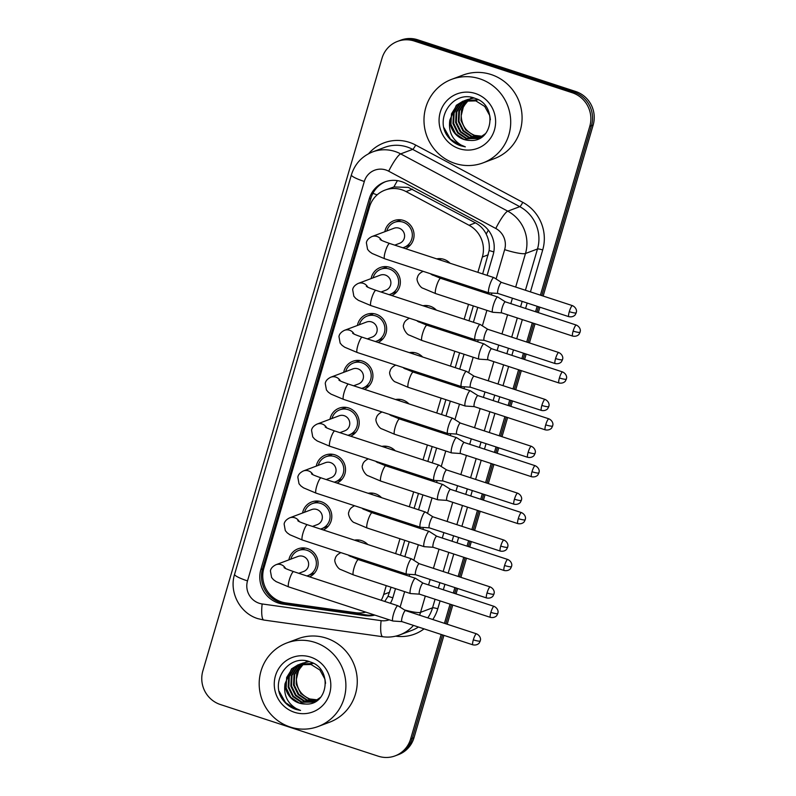 <?xml version="1.0" encoding="UTF-8"?>
<svg xmlns="http://www.w3.org/2000/svg" width="796" height="796" viewBox="0 0 796 796"><rect width="100%" height="100%" fill="white"/><g stroke="black" fill="none" stroke-linecap="round" stroke-linejoin="round"><path stroke-width="1.19" d="M354.439 540.156A15.174 14.676 69.4 0 1 361.633 540.633A15.174 14.676 69.4 0 1 367.822 544.534M370.488 562.304A15.174 14.676 69.4 0 1 369.881 563.369M368.15 493.271A15.174 14.676 69.4 0 1 375.334 493.749A15.174 14.676 69.4 0 1 381.523 497.649M384.189 515.43A15.174 14.676 69.4 0 1 383.582 516.495M381.851 446.387A15.174 14.676 69.4 0 1 389.045 446.864A15.174 14.676 69.4 0 1 395.234 450.775M397.9 468.545A15.174 14.676 69.4 0 1 397.294 469.61M395.562 399.512A15.174 14.676 69.4 0 1 402.756 399.98A15.174 14.676 69.4 0 1 408.945 403.89M411.612 421.661A15.174 14.676 69.4 0 1 411.005 422.726M409.273 352.628A15.174 14.676 69.4 0 1 416.467 353.106A15.174 14.676 69.4 0 1 422.656 357.006M425.323 374.777A15.174 14.676 69.4 0 1 424.716 375.841M422.984 305.744A15.174 14.676 69.4 0 1 430.178 306.221A15.174 14.676 69.4 0 1 436.367 310.122M439.034 327.902A15.174 14.676 69.4 0 1 438.427 328.967M436.696 258.869A15.174 14.676 69.4 0 1 443.879 259.337A15.174 14.676 69.4 0 1 450.068 263.247M452.735 281.018A15.174 14.676 69.4 0 1 452.138 282.082M288.878 559.867A15.174 14.676 69.4 0 1 298.022 548.802A15.174 14.676 69.4 0 1 307.564 548.623A15.174 14.676 69.4 0 1 318.062 562.235A15.174 14.676 69.4 0 1 309.574 576.841M302.579 512.992A15.174 14.676 69.4 0 1 311.733 501.928A15.174 14.676 69.4 0 1 321.276 501.739A15.174 14.676 69.4 0 1 331.773 515.35A15.174 14.676 69.4 0 1 323.285 529.957M316.291 466.108A15.174 14.676 69.4 0 1 325.445 455.043A15.174 14.676 69.4 0 1 334.987 454.854A15.174 14.676 69.4 0 1 345.484 468.466A15.174 14.676 69.4 0 1 336.997 483.082M330.002 419.223A15.174 14.676 69.4 0 1 339.146 408.159A15.174 14.676 69.4 0 1 348.688 407.98A15.174 14.676 69.4 0 1 359.185 421.582A15.174 14.676 69.4 0 1 350.708 436.198M343.713 372.339A15.174 14.676 69.4 0 1 352.857 361.275A15.174 14.676 69.4 0 1 362.399 361.095A15.174 14.676 69.4 0 1 372.896 374.707A15.174 14.676 69.4 0 1 364.419 389.314M357.424 325.465A15.174 14.676 69.4 0 1 366.568 314.4A15.174 14.676 69.4 0 1 376.11 314.211A15.174 14.676 69.4 0 1 386.607 327.823A15.174 14.676 69.4 0 1 378.12 342.429M371.125 278.58A15.174 14.676 69.4 0 1 380.279 267.516A15.174 14.676 69.4 0 1 389.821 267.327A15.174 14.676 69.4 0 1 400.318 280.938A15.174 14.676 69.4 0 1 391.831 295.555M384.836 231.696A15.174 14.676 69.4 0 1 393.99 220.631A15.174 14.676 69.4 0 1 403.532 220.452A15.174 14.676 69.4 0 1 414.029 234.054A15.174 14.676 69.4 0 1 405.542 248.67M482.675 273.914L489.142 250.501C489.759 244.73 488.774 239.258 486.187 234.074C483.789 229.218 480.227 225.477 475.481 222.86L408.229 187.378L393.911 186.96L385.005 190.105A26.775 25.91 -110.6 0 0 369.483 207L263.824 568.324A26.775 25.91 -110.6 0 0 285.784 602.9L355.762 612.721A26.775 25.91 -110.6 0 0 365.762 612.134M477.879 272.341L482.356 257.018A26.775 25.91 -110.6 0 0 469.063 225.278L406.06 191.577A26.775 25.91 -110.6 0 0 401.841 189.776A26.775 25.91 -110.6 0 0 385.005 190.105M384.757 601.448L388.02 596.323L391.065 587.209M395.572 571.777L395.91 570.633M400.418 555.2L404.776 540.325M409.283 524.902L409.622 523.748M414.129 508.326L418.477 493.44M422.994 478.018L423.333 476.864M427.84 461.441L432.188 446.566M436.705 431.134L437.034 429.979M441.551 414.557L445.899 399.682M450.407 384.259L450.745 383.105M455.262 367.672L459.61 352.797M464.118 337.375L464.456 336.22M468.963 320.798L473.322 305.913M477.829 290.49L478.167 289.336M381.194 600.284A26.775 25.91 -110.6 0 0 383.682 594.463L386.259 585.637M390.776 570.215L391.105 569.06M395.622 553.628L399.97 538.753M404.477 523.33L404.816 522.176M409.333 506.754L413.681 491.868M418.189 476.446L418.527 475.292M423.034 459.869L427.392 444.994M431.9 429.561L432.238 428.417M436.745 412.985L441.093 398.109M445.611 382.687L445.949 381.533M450.456 366.1L454.805 351.225M459.322 335.803L459.65 334.648M464.168 319.226L468.516 304.341M473.023 288.918L473.361 287.764M441.183 634.472L410.627 738.977L412.308 738.34A26.775 25.91 69.4 0 1 396.796 755.245A26.775 25.91 69.4 0 0 412.308 738.34L442.556 634.919L412.308 738.34L414 737.703A26.775 25.91 69.4 0 1 398.478 754.608L395.115 755.872A26.775 25.91 69.4 0 1 378.269 756.2L220.353 704.52A26.775 25.91 69.4 0 1 202.841 670.968L382 58.297A26.775 25.91 69.4 0 1 397.522 41.392A26.775 25.91 69.4 0 1 414.358 41.064L572.274 92.744A26.775 25.91 69.4 0 1 589.786 126.295L540.414 295.157M589.786 126.295L591.468 125.659L541.778 295.605L591.468 125.659A26.775 25.91 69.4 0 0 573.966 92.117A26.775 25.91 69.4 0 1 591.468 125.659L593.159 125.032L543.151 296.052M538.524 306.739L536.932 312.181L538.524 306.739M533.668 323.325L528.066 342.489L533.668 323.325M524.813 353.623L523.221 359.066L524.813 353.623M519.967 370.2L514.355 389.363L519.967 370.2M511.102 400.507L509.51 405.94L511.102 400.507M506.256 417.084L500.654 436.248L506.256 417.084M497.391 447.392L495.799 452.825L497.391 447.392M492.545 463.969L486.943 483.132L492.545 463.969M483.679 494.266L482.097 499.709L483.679 494.266M478.834 510.843L473.232 530.007L478.834 510.843M469.978 541.151L468.386 546.593L469.978 541.151M465.123 557.727L459.521 576.891L465.123 557.727M456.267 588.035L454.675 593.468L456.267 588.035M451.422 604.612L445.81 623.775L451.422 604.612M414.358 41.064L416.049 40.437L573.966 92.117L416.049 40.437A26.775 25.91 69.4 0 0 399.204 40.755A26.775 25.91 69.4 0 1 416.049 40.437L417.731 39.8L575.647 91.48A26.775 25.91 69.4 0 1 593.159 125.032M397.522 41.392L400.885 40.128A26.775 25.91 69.4 0 1 417.731 39.8M539.887 307.186L538.295 312.629M535.041 323.773L529.44 342.937M526.176 354.071L524.594 359.513M521.33 370.647L515.728 389.811M512.475 400.955L510.883 406.388M507.619 417.532L502.017 436.696M498.764 447.84L497.172 453.272M493.918 464.416L488.306 483.58M485.053 494.714L483.461 500.157M480.207 511.291L474.605 530.454M471.341 541.598L469.749 547.041M466.496 558.175L460.894 577.339M457.63 588.483L456.048 593.915M452.785 605.06L447.183 624.223M443.929 635.367L414 737.703M487.112 275.366L493.142 254.77A26.775 25.91 -110.6 0 0 479.839 223.019L405.821 183.428A26.775 25.91 -110.6 0 0 401.602 181.627A26.775 25.91 -110.6 0 0 384.757 181.956A26.775 25.91 -110.6 0 0 369.245 198.851L260.859 569.498A26.775 25.91 -110.6 0 0 282.809 604.074L365.036 615.616A26.775 25.91 -110.6 0 0 374.807 615.089M374.269 614.92A26.775 25.91 69.4 0 1 366.727 614.99L284.5 603.448A26.775 25.91 69.4 0 1 262.541 568.871L370.926 198.224A26.775 25.91 69.4 0 1 385.612 181.647M410.627 738.977A26.775 25.91 69.4 0 1 395.115 755.872M537.151 306.291L535.559 311.733M532.305 322.868L526.703 342.031M523.44 353.175L521.858 358.618M518.594 369.752L512.992 388.916M509.729 400.06L508.147 405.492M504.883 416.636L499.281 435.8M496.027 446.944L494.435 452.377M491.172 463.521L485.57 482.684M482.316 493.819L480.724 499.261M477.471 510.395L471.859 529.559M468.605 540.703L467.013 546.146M463.76 557.28L458.158 576.443M454.894 587.587L453.302 593.02M450.048 604.164L444.447 623.328M390.398 603.288A26.775 25.91 -110.6 0 0 392.955 597.358L395.503 588.662M400.01 573.229L400.348 572.085M404.856 556.653L409.214 541.778M413.721 526.355L414.059 525.201M418.567 509.778L422.915 494.893M427.432 479.471L427.77 478.316M432.278 462.894L436.626 448.019M441.143 432.586L441.472 431.432M445.989 416.01L450.337 401.134M454.844 385.702L455.183 384.558M459.7 369.125L464.048 354.25M468.555 338.827L468.894 337.673M473.401 322.251L477.759 307.365M482.267 291.943L482.605 290.789M402.776 247.765A13.383 12.955 -110.6 0 0 403.035 222.144A13.383 12.955 -110.6 0 0 386.796 230.959M394.746 245.138L399.622 243.297A8.03 7.771 -110.6 0 0 399.025 228.163A8.03 7.771 -110.6 0 0 393.97 228.263L371.901 236.561A8.03 7.771 -110.6 0 1 381.523 240.302M572.463 305.644C577.14 307.863 576.563 312.161 576.443 311.594L576.224 312.788A5.801 0.895 16.3 0 1 576.055 312.928A5.801 0.895 -163.7 0 1 569.289 311.674A5.801 1.154 108.1 0 1 572.463 305.644L501.48 282.411A5.801 1.154 108.1 0 1 501.53 282.441L493.938 277.605A8.03 1.602 108.1 0 0 493.858 277.575A8.03 1.602 108.1 0 0 493.59 277.595A8.03 1.602 108.1 0 0 489.47 285.923A8.03 1.602 108.1 0 0 488.863 292.838A8.03 1.602 108.1 0 0 488.943 292.858L497.898 293.445M501.48 282.411A5.801 1.154 108.1 0 0 501.281 282.431A5.801 1.154 108.1 0 0 498.306 288.441A5.801 1.154 108.1 0 0 497.868 293.435A5.801 1.154 108.1 0 0 497.928 293.455M444.118 261.297A13.383 12.955 -110.6 0 0 442.646 260.809M505.351 301.843L497.779 297.027A8.03 1.602 108.1 0 0 497.709 296.998A8.03 1.602 108.1 0 0 497.43 297.007A8.03 1.602 108.1 0 0 493.311 305.346A8.03 1.602 108.1 0 0 492.704 312.261A8.03 1.602 108.1 0 0 492.794 312.281L501.739 312.868A5.801 1.154 108.1 0 0 501.769 312.868M505.38 301.863A5.801 1.154 108.1 0 0 505.321 301.833A5.801 1.154 108.1 0 0 505.122 301.843A5.801 1.154 108.1 0 0 502.147 307.863A5.801 1.154 108.1 0 0 501.719 312.858L572.692 336.091C577.279 337.036 579.408 333.932 579.09 334.121L580.065 332.201A5.801 0.895 16.3 0 1 579.896 332.35A5.801 0.895 -163.7 0 1 573.13 331.096A5.801 1.154 108.1 0 0 572.692 336.091M450.397 281.515A13.383 12.955 -110.6 0 0 451.043 280.461M443.621 279.296A8.03 7.771 -110.6 0 0 444.218 278.232M389.065 294.649A13.383 12.955 -110.6 0 0 389.324 269.018A13.383 12.955 -110.6 0 0 373.085 277.844M381.035 292.013L385.911 290.182A8.03 7.771 -110.6 0 0 385.314 275.048A8.03 7.771 -110.6 0 0 380.259 275.147L358.19 283.436A8.03 7.771 -110.6 0 1 367.822 287.177M487.799 329.305L480.227 324.489A8.03 1.602 108.1 0 0 480.157 324.46A8.03 1.602 108.1 0 0 479.879 324.47A8.03 1.602 108.1 0 0 475.759 332.798A8.03 1.602 108.1 0 0 475.152 339.723A8.03 1.602 108.1 0 0 475.242 339.733L484.187 340.33A5.801 1.154 108.1 0 0 484.217 340.33M487.829 329.325A5.801 1.154 108.1 0 0 487.769 329.295A5.801 1.154 108.1 0 0 487.58 329.305A5.801 1.154 108.1 0 0 484.595 335.325A5.801 1.154 108.1 0 0 484.167 340.32L555.14 363.553C559.727 364.488 561.857 361.394 561.538 361.583L562.513 359.663A5.801 0.895 16.3 0 1 562.344 359.802A5.801 0.895 -163.7 0 1 555.578 358.548A5.801 1.154 108.1 0 0 555.14 363.553M375.354 341.524A13.383 12.955 -110.6 0 0 375.613 315.903A13.383 12.955 -110.6 0 0 359.374 324.728M367.324 338.897L372.2 337.066A8.03 7.771 -110.6 0 0 371.603 321.932A8.03 7.771 -110.6 0 0 366.548 322.032L344.489 330.32A8.03 7.771 -110.6 0 1 354.111 334.061M474.088 376.19L466.516 371.374A8.03 1.602 108.1 0 0 466.446 371.334A8.03 1.602 108.1 0 0 466.177 371.354A8.03 1.602 108.1 0 0 462.048 379.682A8.03 1.602 108.1 0 0 461.451 386.607A8.03 1.602 108.1 0 0 461.531 386.617L470.486 387.214M474.118 376.2A5.801 1.154 108.1 0 0 474.058 376.18A5.801 1.154 108.1 0 0 473.869 376.19A5.801 1.154 108.1 0 0 470.884 382.209A5.801 1.154 108.1 0 0 470.456 387.204A5.801 1.154 108.1 0 0 470.516 387.214M361.643 388.408A13.383 12.955 -110.6 0 0 361.911 362.787A13.383 12.955 -110.6 0 0 345.673 371.603M353.613 385.781L358.489 383.951A8.03 7.771 -110.6 0 0 357.892 368.817A8.03 7.771 -110.6 0 0 352.847 368.906L330.778 377.204A8.03 7.771 -110.6 0 1 340.399 380.946M531.33 446.287C536.007 448.516 535.439 452.815 535.31 452.247L535.091 453.431A5.801 0.895 16.3 0 1 534.932 453.571A5.801 0.895 -163.7 0 1 528.156 452.317A5.801 1.154 108.1 0 1 531.33 446.287L460.357 423.064A5.801 1.154 108.1 0 1 460.406 423.084L452.805 418.258A8.03 1.602 108.1 0 0 452.735 418.218A8.03 1.602 108.1 0 0 452.466 418.238A8.03 1.602 108.1 0 0 448.337 426.566A8.03 1.602 108.1 0 0 447.74 433.482A8.03 1.602 108.1 0 0 447.82 433.502L456.775 434.099M460.357 423.064A5.801 1.154 108.1 0 0 460.158 423.074A5.801 1.154 108.1 0 0 457.183 429.084A5.801 1.154 108.1 0 0 456.745 434.089A5.801 1.154 108.1 0 0 456.805 434.099M347.932 435.293A13.383 12.955 -110.6 0 0 348.2 409.671A13.383 12.955 -110.6 0 0 331.962 418.487M339.902 432.666L344.787 430.825A8.03 7.771 -110.6 0 0 344.19 415.691A8.03 7.771 -110.6 0 0 339.136 415.791L317.067 424.089A8.03 7.771 -110.6 0 1 326.688 427.82M434.636 473.451A8.03 1.602 108.1 0 0 434.029 480.366A8.03 1.602 108.1 0 0 434.109 480.386L443.064 480.973A5.801 1.154 108.1 0 1 443.034 480.963A5.801 1.154 108.1 0 1 443.471 475.968A5.801 1.154 108.1 0 1 446.447 469.958A5.801 1.154 108.1 0 1 446.646 469.939L439.103 465.133A8.03 1.602 108.1 0 0 439.024 465.103A8.03 1.602 108.1 0 0 438.755 465.123A8.03 1.602 108.1 0 0 434.636 473.451M446.695 469.968A5.801 1.154 108.1 0 0 446.646 469.939L517.619 493.172A5.801 1.154 108.1 0 0 514.445 499.201A5.801 1.154 108.1 0 0 514.017 504.196L443.034 480.963M430.407 308.181A13.383 12.955 -110.6 0 0 428.935 307.694M491.639 348.728L484.067 343.912A8.03 1.602 108.1 0 0 483.998 343.882A8.03 1.602 108.1 0 0 483.729 343.892A8.03 1.602 108.1 0 0 479.6 352.22A8.03 1.602 108.1 0 0 479.003 359.145A8.03 1.602 108.1 0 0 479.083 359.155L488.038 359.752A5.801 1.154 108.1 0 1 488.008 359.742A5.801 1.154 108.1 0 1 488.436 354.747A5.801 1.154 108.1 0 1 491.421 348.728A5.801 1.154 108.1 0 1 491.61 348.718A5.801 1.154 108.1 0 1 491.669 348.748M436.686 328.4A13.383 12.955 -110.6 0 0 437.332 327.345M429.91 326.181A8.03 7.771 -110.6 0 0 430.507 325.106M416.696 355.056A13.383 12.955 -110.6 0 0 415.223 354.578M548.882 418.825C553.558 421.054 552.991 425.353 552.862 424.785L552.643 425.969A5.801 0.895 16.3 0 1 552.484 426.109A5.801 0.895 -163.7 0 1 545.708 424.855A5.801 1.154 108.1 0 1 548.882 418.825L477.908 395.602A5.801 1.154 108.1 0 1 477.958 395.622L470.356 390.796A8.03 1.602 108.1 0 0 470.287 390.756A8.03 1.602 108.1 0 0 470.018 390.776A8.03 1.602 108.1 0 0 465.889 399.104A8.03 1.602 108.1 0 0 465.292 406.03A8.03 1.602 108.1 0 0 465.371 406.04L474.326 406.637M477.908 395.602A5.801 1.154 108.1 0 0 477.709 395.612A5.801 1.154 108.1 0 0 474.734 401.622A5.801 1.154 108.1 0 0 474.297 406.627A5.801 1.154 108.1 0 0 474.356 406.637M422.975 375.274A13.383 12.955 -110.6 0 0 423.621 374.229M416.199 373.055A8.03 7.771 -110.6 0 0 416.796 371.991M402.995 401.94A13.383 12.955 -110.6 0 0 401.522 401.463M452.188 445.989A8.03 1.602 108.1 0 0 451.581 452.904A8.03 1.602 108.1 0 0 451.66 452.924L460.615 453.521A5.801 1.154 108.1 0 1 460.585 453.511A5.801 1.154 108.1 0 1 461.023 448.506A5.801 1.154 108.1 0 1 463.998 442.496A5.801 1.154 108.1 0 1 464.197 442.476L456.655 437.681A8.03 1.602 108.1 0 0 456.576 437.641A8.03 1.602 108.1 0 0 456.307 437.661A8.03 1.602 108.1 0 0 452.188 445.989M464.247 442.506A5.801 1.154 108.1 0 0 464.197 442.476L535.171 465.71A5.801 1.154 108.1 0 0 531.997 471.739A5.801 1.154 108.1 0 0 531.569 476.734L460.585 453.511M409.273 422.159A13.383 12.955 -110.6 0 0 409.91 421.104M402.487 419.94A8.03 7.771 -110.6 0 0 403.084 418.875M454.974 163.419A44.616 43.183 69.4 0 1 424.019 121.947A44.616 43.183 69.4 0 1 451.65 79.341A44.616 43.183 69.4 0 1 479.719 78.794A44.616 43.183 69.4 0 1 510.674 120.266A44.616 43.183 69.4 0 1 483.043 162.872A44.616 43.183 69.4 0 1 454.974 163.419M451.65 79.341L463.023 75.063A44.616 43.183 69.4 0 1 491.092 74.526A44.616 43.183 69.4 0 1 522.047 115.997A44.616 43.183 69.4 0 1 494.415 158.603L483.043 162.872M461.222 115.569A20.169 19.522 69.4 0 1 468.685 100.007L463.481 106.465L461.222 115.569C461.531 125.151 466.028 131.758 474.685 135.38L482.535 136.305M464.575 100.684L459.68 104.037L454.138 112.863L453.64 123.33L458.247 132.673L466.665 138.395L478.734 138.375M464.227 100.784L459.003 104.286L453.471 113.112L452.964 123.589L457.571 132.922L465.998 138.643L478.406 138.504L485.6 133.559M490.386 119.718L489.769 115.609L484.714 106.435L475.849 100.883L462.874 101.241L456.337 105.291L449.849 120.087A20.169 19.522 69.4 0 0 463.859 139.449A20.169 19.522 69.4 0 0 470.008 140.404C493.341 142.544 497.649 104.843 475.182 98.406C453.491 89.242 433.641 118.694 448.058 136.803C451.422 141.111 455.64 144.116 460.715 145.807L465.342 146.852L461.093 145.031C451.999 139.449 448.257 131.141 449.849 120.087M465.978 100.356L462.347 103.032L456.814 111.858L456.307 122.325L460.914 131.668L469.341 137.39L480.048 137.788M465.62 100.425L461.68 103.281L456.148 112.107L455.64 122.584L460.247 131.917L468.675 137.638L479.719 137.947M467.421 100.117L465.023 102.027L459.491 110.853L458.984 121.32L463.59 130.663L472.018 136.385L481.311 137.101M467.053 100.167L464.357 102.276L458.824 111.102L458.317 121.579L462.924 130.912L471.341 136.633L481.003 137.28M468.526 100.017L467.033 101.271L461.491 110.097L460.993 120.574L465.6 129.907L474.018 135.628L482.237 136.514M476.515 100.634L462.874 101.241M463.212 101.112L457.004 105.042L451.461 113.868L450.964 124.335L455.571 133.678L463.988 139.399L470.008 140.404M465.889 100.107L464.904 100.535M478.237 99.789L464.556 100.634M473.988 97.998L467.232 99.629M466.904 99.779L465.939 100.256M472.705 97.639L470.894 98.226M472.257 97.769L471.292 98.246M470.973 98.415L470.038 98.963M469.73 99.162L468.824 99.789M475.421 93.51A29.094 28.159 69.4 0 1 494.445 129.977A29.094 28.159 69.4 0 1 459.282 148.703A29.094 28.159 69.4 0 1 440.248 112.236A29.094 28.159 69.4 0 1 475.421 93.51M444.078 127.877L450.347 139.021L460.785 145.777L465.342 146.852M290.172 727.017A44.616 43.183 69.4 0 1 259.217 685.545A44.616 43.183 69.4 0 1 286.849 642.939A44.616 43.183 69.4 0 1 314.918 642.392A44.616 43.183 69.4 0 1 345.862 683.863A44.616 43.183 69.4 0 1 318.231 726.469A44.616 43.183 69.4 0 1 290.172 727.017M286.849 642.939L298.221 638.661A44.616 43.183 69.4 0 1 326.28 638.123A44.616 43.183 69.4 0 1 357.235 679.595A44.616 43.183 69.4 0 1 329.604 722.201L318.231 726.469M303.903 663.595L298.679 670.063L296.41 679.167C296.729 688.749 301.216 695.356 309.883 698.978L317.733 699.903M299.764 664.282L294.868 667.635L289.336 676.461L288.829 686.928L293.435 696.271L301.863 701.992L313.932 701.972M299.425 664.381L294.202 667.884L288.659 676.709L288.162 687.187L292.769 696.52L301.186 702.241L313.594 702.102L320.788 697.157M325.574 683.316L324.957 679.207L319.912 670.033L311.037 664.481L298.072 664.839L291.525 668.889L285.048 683.684A20.169 19.522 69.4 0 0 299.057 703.047A20.169 19.522 69.4 0 0 305.196 704.002C328.529 706.142 332.837 668.441 310.37 662.003C288.679 652.839 268.839 682.291 283.247 700.4C286.62 704.709 290.839 707.714 295.903 709.405L300.54 710.45L296.291 708.629C287.197 703.047 283.446 694.739 285.048 683.684M301.167 663.954L297.545 666.63L292.003 675.456L291.505 685.923L296.112 695.266L304.53 700.987L315.236 701.385M300.818 664.023L296.878 666.879L291.336 675.705L290.839 686.182L295.445 695.515L303.863 701.236L314.918 701.545M302.609 663.715L300.221 665.625L294.679 674.451L294.182 684.918L298.789 694.261L307.206 699.982L316.5 700.699M302.241 663.764L299.545 665.874L294.013 674.7L293.505 685.177L298.112 694.51L306.54 700.231L316.191 700.878M303.714 663.615L302.221 664.869L296.689 673.695L296.182 684.172L300.788 693.505L309.216 699.226L317.425 700.112M311.714 664.232L298.072 664.839M298.4 664.71L292.192 668.64L286.66 677.466L286.152 687.933L290.759 697.276L299.187 702.997L305.196 704.002M301.077 663.705L300.092 664.133M313.425 663.386L299.754 664.232M309.176 661.595L302.42 663.227M302.102 663.376L301.137 663.854M307.903 661.237L306.092 661.824M307.445 661.367L306.48 661.844M306.161 662.013L305.226 662.561M304.918 662.76L304.012 663.386M310.609 657.108A29.094 28.159 69.4 0 1 329.644 693.575A29.094 28.159 69.4 0 1 294.47 712.301A29.094 28.159 69.4 0 1 275.436 675.834A29.094 28.159 69.4 0 1 310.609 657.108M279.267 691.475L285.535 702.619L295.983 709.375L300.54 710.45M334.23 482.177A13.383 12.955 -110.6 0 0 334.489 456.546A13.383 12.955 -110.6 0 0 318.251 465.371M326.201 479.54L331.076 477.709A8.03 7.771 -110.6 0 0 330.479 462.575A8.03 7.771 -110.6 0 0 325.425 462.675L303.356 470.963A8.03 7.771 -110.6 0 1 312.977 474.705M503.918 540.056C508.594 542.275 508.017 546.573 507.888 546.006L507.679 547.19A5.801 0.895 16.3 0 1 507.51 547.33A5.801 0.895 -163.7 0 1 500.744 546.076A5.801 1.154 108.1 0 1 503.918 540.056L432.934 516.823A5.801 1.154 108.1 0 1 432.984 516.853L425.392 512.017A8.03 1.602 108.1 0 0 425.313 511.987A8.03 1.602 108.1 0 0 425.044 511.997A8.03 1.602 108.1 0 0 420.925 520.325A8.03 1.602 108.1 0 0 420.318 527.25A8.03 1.602 108.1 0 0 420.397 527.26L429.352 527.857A5.801 1.154 108.1 0 0 429.382 527.857M432.934 516.823A5.801 1.154 108.1 0 0 432.735 516.833A5.801 1.154 108.1 0 0 429.76 522.853A5.801 1.154 108.1 0 0 429.323 527.847L500.306 551.081C504.883 552.016 507.012 548.922 506.704 549.111L507.679 547.19M320.519 529.051A13.383 12.955 -110.6 0 0 320.778 503.43A13.383 12.955 -110.6 0 0 304.54 512.256M312.49 526.425L317.365 524.594A8.03 7.771 -110.6 0 0 316.768 509.46A8.03 7.771 -110.6 0 0 311.714 509.559L289.644 517.848A8.03 7.771 -110.6 0 1 299.266 521.589M407.214 567.21A8.03 1.602 108.1 0 0 406.607 574.135A8.03 1.602 108.1 0 0 406.696 574.145L415.641 574.742A5.801 1.154 108.1 0 1 415.611 574.732A5.801 1.154 108.1 0 1 416.049 569.737A5.801 1.154 108.1 0 1 419.024 563.717A5.801 1.154 108.1 0 1 419.223 563.707L411.681 558.901A8.03 1.602 108.1 0 0 411.612 558.862A8.03 1.602 108.1 0 0 411.333 558.882A8.03 1.602 108.1 0 0 407.214 567.21M419.273 563.727A5.801 1.154 108.1 0 0 419.223 563.707L490.207 586.931A5.801 1.154 108.1 0 0 487.033 592.96A5.801 1.154 108.1 0 0 486.595 597.955L415.611 574.732M306.808 575.936A13.383 12.955 -110.6 0 0 307.067 550.315A13.383 12.955 -110.6 0 0 290.829 559.13M298.779 573.309L303.654 571.478A8.03 7.771 -110.6 0 0 303.057 556.344A8.03 7.771 -110.6 0 0 298.002 556.434L275.943 564.732A8.03 7.771 -110.6 0 1 285.565 568.473M405.542 610.592L397.97 605.786A8.03 1.602 108.1 0 0 397.9 605.746A8.03 1.602 108.1 0 0 397.632 605.766A8.03 1.602 108.1 0 0 393.503 614.094A8.03 1.602 108.1 0 0 392.906 621.009A8.03 1.602 108.1 0 0 392.985 621.029L401.93 621.626A5.801 1.154 108.1 0 0 401.97 621.626M405.572 610.612A5.801 1.154 108.1 0 0 405.512 610.592A5.801 1.154 108.1 0 0 405.323 610.602A5.801 1.154 108.1 0 0 402.338 616.611A5.801 1.154 108.1 0 0 401.91 621.616L472.884 644.84C477.471 645.785 479.6 642.68 479.282 642.87L480.257 640.959A5.801 0.895 16.3 0 1 480.097 641.098A5.801 0.895 -163.7 0 1 473.322 639.845A5.801 1.154 108.1 0 0 472.884 644.84M389.284 448.825A13.383 12.955 -110.6 0 0 387.811 448.337M521.47 512.594C526.146 514.813 525.569 519.111 525.44 518.544L525.231 519.728A5.801 0.895 16.3 0 1 525.062 519.878A5.801 0.895 -163.7 0 1 518.295 518.624A5.801 1.154 108.1 0 1 521.47 512.594L450.486 489.361A5.801 1.154 108.1 0 1 450.536 489.391L442.944 484.555A8.03 1.602 108.1 0 0 442.865 484.525A8.03 1.602 108.1 0 0 442.596 484.535A8.03 1.602 108.1 0 0 438.477 492.863A8.03 1.602 108.1 0 0 437.87 499.788A8.03 1.602 108.1 0 0 437.949 499.808L446.904 500.395M450.486 489.361A5.801 1.154 108.1 0 0 450.287 489.371A5.801 1.154 108.1 0 0 447.312 495.391A5.801 1.154 108.1 0 0 446.874 500.385A5.801 1.154 108.1 0 0 446.934 500.395M395.562 469.043A13.383 12.955 -110.6 0 0 396.209 467.988M388.776 466.824A8.03 7.771 -110.6 0 0 389.383 465.76M375.573 495.699A13.383 12.955 -110.6 0 0 374.1 495.221M507.758 559.479C512.435 561.697 511.858 565.996 511.738 565.429L511.52 566.613A5.801 0.895 16.3 0 1 511.35 566.752A5.801 0.895 -163.7 0 1 504.584 565.498A5.801 1.154 108.1 0 1 507.758 559.479L436.775 536.245A5.801 1.154 108.1 0 1 436.825 536.275L429.233 531.439A8.03 1.602 108.1 0 0 429.163 531.4A8.03 1.602 108.1 0 0 428.885 531.42A8.03 1.602 108.1 0 0 424.765 539.748A8.03 1.602 108.1 0 0 424.159 546.673A8.03 1.602 108.1 0 0 424.248 546.683L433.193 547.28M436.775 536.245A5.801 1.154 108.1 0 0 436.576 536.255A5.801 1.154 108.1 0 0 433.601 542.275A5.801 1.154 108.1 0 0 433.163 547.27A5.801 1.154 108.1 0 0 433.223 547.28M381.851 515.927A13.383 12.955 -110.6 0 0 382.498 514.873M375.075 513.709A8.03 7.771 -110.6 0 0 375.672 512.634M361.862 542.583A13.383 12.955 -110.6 0 0 360.389 542.106M423.124 583.15A5.801 1.154 108.1 0 0 423.064 583.13L415.522 578.324A8.03 1.602 108.1 0 0 415.452 578.284A8.03 1.602 108.1 0 0 415.174 578.304A8.03 1.602 108.1 0 0 411.054 586.632A8.03 1.602 108.1 0 0 410.457 593.557A8.03 1.602 108.1 0 0 410.537 593.567L419.482 594.164M494.047 606.353C498.724 608.582 498.147 612.88 498.027 612.313L497.808 613.497A5.801 0.895 16.3 0 1 497.649 613.636A5.801 0.895 -163.7 0 1 490.873 612.383A5.801 1.154 108.1 0 1 494.047 606.353L423.064 583.13A5.801 1.154 108.1 0 0 422.875 583.14A5.801 1.154 108.1 0 0 419.89 589.149A5.801 1.154 108.1 0 0 419.462 594.154A5.801 1.154 108.1 0 0 419.522 594.164M368.14 562.802A13.383 12.955 -110.6 0 0 368.787 561.757M361.364 560.583A8.03 7.771 -110.6 0 0 361.961 559.518M412.487 189.169L406.06 191.577M275.257 600.293A26.775 5.97 -82 0 1 275.237 598.96M377.135 194.861A26.775 4.139 -163.7 0 1 372.916 193.319M493.809 251.914A26.775 4.139 -163.7 0 1 489.142 250.501M486.187 234.074A26.775 4.537 -61.9 0 1 488.366 230.203M392.836 597.776A26.775 4.139 -163.7 0 1 388.02 596.323M393.911 186.96A26.775 4.537 -61.9 0 1 397.433 180.632M262.799 574.185A26.775 4.139 -163.7 0 1 261.595 573.727M475.481 222.86L469.063 225.278M488.266 254.8L482.356 257.018M389.592 592.244L383.682 594.463M575.647 91.48L572.274 92.744M370.926 198.224L369.245 198.851M496.077 278.968L504.654 249.636A17.85 17.273 -110.6 0 0 495.789 228.472L388.687 171.19A17.85 17.273 -110.6 0 0 385.881 169.986A17.85 17.273 -110.6 0 0 364.309 181.468L247.506 580.901A17.85 17.273 -110.6 0 0 259.178 603.259A17.85 17.273 -110.6 0 0 262.143 603.955L381.115 620.651A17.85 17.273 -110.6 0 0 389.214 619.805M372.588 151.917A35.701 34.546 69.4 0 1 395.045 151.479A35.701 34.546 69.4 0 1 400.667 153.887L412.666 149.369A35.701 34.546 -110.6 0 0 407.045 146.971A35.701 34.546 -110.6 0 0 384.587 147.409L372.588 151.917C361.941 156.215 354.877 163.867 351.394 174.881A17.85 2.756 16.3 0 0 364.309 181.468M351.394 174.881L234.591 574.304C228.89 592.174 239.914 613.248 257.844 618.641L263.874 620.044A17.85 3.98 -82 0 1 262.143 603.955M368.598 153.708A40.158 38.865 69.4 0 1 409.333 142.345A40.158 38.865 69.4 0 1 415.661 145.051L522.763 202.333A40.158 38.865 69.4 0 1 542.703 249.954L530.435 291.893M527.181 303.027L525.589 308.47M522.335 319.604L516.723 338.768M513.47 349.912L511.878 355.354M508.624 366.488L503.022 385.652M499.759 396.796L498.167 402.229M494.913 413.373L489.311 432.536M486.048 443.68L484.465 449.113M481.202 460.257L475.6 479.421M472.336 490.555L470.754 495.998M467.491 507.132L461.889 526.295M458.635 537.439L457.043 542.882M453.78 554.016L448.178 573.18M444.924 584.324L443.332 589.756M440.079 600.9L437.77 608.791A40.158 38.865 69.4 0 1 432.795 619.517M424.049 628.86A40.158 38.865 69.4 0 1 395.891 636.173L395.682 636.143M388.687 171.19A17.85 3.025 -61.9 0 1 400.667 153.887L507.768 211.169L519.768 206.661L412.666 149.369A4.458 0.756 118.1 0 0 415.661 145.051M495.789 228.472A17.85 3.025 -61.9 0 1 507.768 211.169A35.701 34.546 69.4 0 1 525.489 253.496L537.489 248.989A35.701 34.546 -110.6 0 0 519.768 206.661A4.458 0.756 118.1 0 0 522.763 202.333M425.313 596.065L420.557 612.333L432.556 607.826L435.064 599.259M404.477 609.915A17.85 2.756 16.3 0 0 420.557 612.333A35.701 34.546 69.4 0 1 419.591 615.189M413.462 625.397A35.701 34.546 69.4 0 1 399.871 634.87L411.87 630.362A35.701 34.546 -110.6 0 0 418.437 627.019M427.79 617.875A35.701 34.546 -110.6 0 0 432.556 607.826A4.458 0.687 -163.7 0 1 437.77 608.791M504.654 249.636A17.85 2.756 16.3 0 0 525.489 253.496L515.679 287.058M512.415 298.202L510.823 303.634M507.569 314.778L501.968 333.942M498.704 345.086L497.122 350.519M493.858 361.663L488.256 380.826M485.003 391.96L483.411 397.403M480.147 408.537L474.545 427.701M471.292 438.845L469.7 444.287M466.446 455.421L460.834 474.585M457.581 485.729L455.989 491.162M452.735 502.306L447.123 521.47M443.87 532.614L442.277 538.046M439.024 549.19L433.422 568.354M430.158 579.488L428.566 584.931M438.317 588.115L439.909 582.682M443.173 571.538L448.775 552.374M452.029 541.24L453.62 535.798M456.874 524.663L462.486 505.5M465.74 494.356L467.332 488.923M470.585 477.779L476.187 458.615M479.451 447.471L481.043 442.039M484.296 430.895L489.898 411.731M493.162 400.587L494.744 395.154M498.007 384.01L503.609 364.847M506.873 353.713L508.455 348.27M511.719 337.136L517.32 317.972M520.574 306.828L522.166 301.395M525.43 290.251L537.489 248.989A4.458 0.687 -163.7 0 1 542.703 249.954M400.109 607.139L404.647 591.647M409.154 576.224L409.701 574.344M413.82 560.265L418.348 544.772M422.865 529.34L423.412 527.459M427.532 513.38L432.059 497.888M436.576 482.466L437.123 480.585M441.243 466.496L445.77 451.004M450.277 435.581L450.835 433.701M454.954 419.611L459.481 404.119M463.988 388.697L464.536 386.816M468.655 372.737L473.192 357.245M477.7 341.812L478.247 339.942M482.366 325.853L486.893 310.36M491.411 294.938L491.958 293.057M263.874 620.044L382.846 636.74A17.85 3.98 -82 0 1 381.115 620.651M234.591 574.304A17.85 2.756 16.3 0 0 247.506 580.901M366.727 614.99L365.036 615.616M284.5 603.448L282.809 604.074M262.541 568.871L260.859 569.498M380.03 239.467C381.344 239.954 378.777 239.606 389.642 243.467A8.03 1.602 108.1 0 0 385.244 251.815A8.03 1.602 108.1 0 0 385.105 252.282A8.03 1.602 108.1 0 0 384.637 258.73L488.863 292.838M569.289 311.674A5.801 1.154 108.1 0 0 568.851 316.669L497.868 293.435M580.065 332.201L580.284 331.017C580.403 331.584 580.981 327.285 576.304 325.066A5.801 1.154 108.1 0 0 573.13 331.096M431.084 274.341L440.685 278.331A8.03 1.602 108.1 0 0 436.298 286.679A8.03 1.602 108.1 0 0 436.158 287.157A8.03 1.602 108.1 0 0 435.691 293.605L492.704 312.261M432.576 275.167A8.03 7.771 -110.6 0 0 431.979 274.222M562.513 359.663L562.732 358.479C562.852 359.046 563.429 354.747 558.752 352.529A5.801 1.154 108.1 0 0 555.578 358.548M366.329 286.351C367.643 286.839 365.065 286.49 375.931 290.351A8.03 1.602 108.1 0 0 371.533 298.689A8.03 1.602 108.1 0 0 371.404 299.167A8.03 1.602 108.1 0 0 370.936 305.614L475.152 339.723M541.867 405.433A5.801 0.895 -163.7 0 0 548.643 406.686A5.801 0.895 16.3 0 0 548.802 406.547L549.021 405.363C549.14 405.93 549.718 401.632 545.041 399.403A5.801 1.154 108.1 0 0 541.867 405.433A5.801 1.154 108.1 0 0 541.429 410.428L470.456 387.204M352.618 333.225C353.931 333.723 351.364 333.375 362.22 337.225A8.03 1.602 108.1 0 0 357.822 345.573A8.03 1.602 108.1 0 0 357.693 346.051A8.03 1.602 108.1 0 0 357.225 352.499L461.451 386.607M338.907 380.11C340.22 380.607 337.653 380.259 348.509 384.11A8.03 1.602 108.1 0 0 344.121 392.458A8.03 1.602 108.1 0 0 343.981 392.935A8.03 1.602 108.1 0 0 343.514 399.373L447.74 433.482M528.156 452.317A5.801 1.154 108.1 0 0 527.728 457.312L456.745 434.089M514.445 499.201A5.801 0.895 -163.7 0 0 521.221 500.455A5.801 0.895 16.3 0 0 521.39 500.316L521.599 499.122C521.728 499.689 522.305 495.391 517.619 493.172M325.196 426.994C326.509 427.482 323.942 427.134 334.798 430.994A8.03 1.602 108.1 0 0 330.41 439.342A8.03 1.602 108.1 0 0 330.27 439.81A8.03 1.602 108.1 0 0 329.803 446.257L434.029 480.366M559.419 377.971A5.801 0.895 -163.7 0 0 566.195 379.224A5.801 0.895 16.3 0 0 566.354 379.085L566.573 377.901C566.692 378.468 567.269 374.17 562.593 371.951A5.801 1.154 108.1 0 0 559.419 377.971A5.801 1.154 108.1 0 0 558.981 382.975L488.008 359.742M417.373 321.216L426.984 325.216A8.03 1.602 108.1 0 0 422.586 333.564A8.03 1.602 108.1 0 0 422.447 334.041A8.03 1.602 108.1 0 0 421.98 340.489L479.003 359.145M418.865 322.052A8.03 7.771 -110.6 0 0 418.268 321.106M403.671 368.1L413.273 372.1A8.03 1.602 108.1 0 0 408.875 380.448A8.03 1.602 108.1 0 0 408.736 380.926A8.03 1.602 108.1 0 0 408.278 387.363L465.292 406.03M405.164 368.936A8.03 7.771 -110.6 0 0 404.557 367.991M545.708 424.855A5.801 1.154 108.1 0 0 545.28 429.85L474.297 406.627M531.997 471.739A5.801 0.895 -163.7 0 0 538.773 472.993A5.801 0.895 16.3 0 0 538.942 472.854L539.151 471.67C539.28 472.237 539.857 467.929 535.171 465.71M389.96 414.985L399.562 418.985A8.03 1.602 108.1 0 0 395.164 427.323A8.03 1.602 108.1 0 0 395.035 427.8A8.03 1.602 108.1 0 0 394.567 434.248L451.581 452.904M391.453 415.81A8.03 7.771 -110.6 0 0 390.846 414.865M296.41 679.167A20.169 19.522 69.4 0 1 303.873 663.605M311.485 473.879C312.798 474.366 310.231 474.018 321.087 477.879A8.03 1.602 108.1 0 0 316.699 486.217A8.03 1.602 108.1 0 0 316.559 486.694A8.03 1.602 108.1 0 0 316.092 493.142L420.318 527.25M500.744 546.076A5.801 1.154 108.1 0 0 500.306 551.081M487.033 592.96A5.801 0.895 -163.7 0 0 493.799 594.214A5.801 0.895 16.3 0 0 493.968 594.075L494.187 592.891C494.306 593.458 494.883 589.159 490.207 586.931M297.784 520.753C299.097 521.251 296.52 520.902 307.385 524.753A8.03 1.602 108.1 0 0 302.987 533.101A8.03 1.602 108.1 0 0 302.848 533.579A8.03 1.602 108.1 0 0 302.39 540.026L406.607 574.135M480.257 640.959L480.476 639.775C480.595 640.342 481.172 636.044 476.496 633.815A5.801 1.154 108.1 0 0 473.322 639.845M284.072 567.638C285.386 568.135 282.819 567.787 293.674 571.637A8.03 1.602 108.1 0 0 289.276 579.986A8.03 1.602 108.1 0 0 289.147 580.463A8.03 1.602 108.1 0 0 288.679 586.901L392.906 621.009M376.249 461.859L385.851 465.859A8.03 1.602 108.1 0 0 381.463 474.207A8.03 1.602 108.1 0 0 381.324 474.685A8.03 1.602 108.1 0 0 380.856 481.132L437.87 499.788M377.742 462.695A8.03 7.771 -110.6 0 0 377.135 461.75M518.295 518.624A5.801 1.154 108.1 0 0 517.858 523.619L446.874 500.385M362.538 508.743L372.14 512.743A8.03 1.602 108.1 0 0 367.752 521.091A8.03 1.602 108.1 0 0 367.613 521.569A8.03 1.602 108.1 0 0 367.145 528.017L424.159 546.673M364.031 509.579A8.03 7.771 -110.6 0 0 363.434 508.634M504.584 565.498A5.801 1.154 108.1 0 0 504.147 570.503L433.163 547.27M348.827 555.628L358.429 559.628A8.03 1.602 108.1 0 0 354.041 567.976A8.03 1.602 108.1 0 0 353.902 568.453A8.03 1.602 108.1 0 0 353.434 574.891L410.457 593.557M350.32 556.464A8.03 7.771 -110.6 0 0 349.723 555.508M490.873 612.383A5.801 1.154 108.1 0 0 490.435 617.378L419.462 594.154M382.846 636.74C388.677 637.536 394.358 636.919 399.871 634.87M394.617 222.303L401.085 219.875M371.901 236.561C368.598 238.203 366.757 240.273 366.379 242.77L367.563 249.347L369.463 251.556L372.1 253.456L384.637 258.73M404.03 247.367L410.497 244.939M389.642 243.467L493.858 277.575M568.851 316.669C573.428 317.614 575.558 314.51 575.249 314.699L576.224 312.788M439.084 259.645L441.432 258.76M435.691 293.605L423.114 288.301C419.91 287.704 415.731 279.695 417.432 277.645C417.8 275.147 419.641 273.078 422.955 271.426M440.685 278.331L497.709 296.998M576.304 325.066L505.321 301.833M380.906 269.187L387.373 266.76M358.19 283.436C354.887 285.087 353.046 287.157 352.668 289.654L353.852 296.231L355.752 298.44L358.399 300.331L370.936 305.614M390.319 294.251L396.786 291.814M375.931 290.351L480.157 324.46M558.752 352.529L487.769 329.295M367.195 316.072L373.662 313.634M344.489 330.32C341.176 331.962 339.335 334.041 338.957 336.539L340.151 343.106L342.041 345.315L344.688 347.215L357.225 352.499M376.617 341.126L383.075 338.698M362.22 337.225L466.446 371.334M545.041 399.403L474.058 376.18M541.429 410.428C546.016 411.373 548.145 408.268 547.827 408.467L548.802 406.547M353.484 362.946L359.951 360.518M330.778 377.204C327.464 378.846 325.624 380.916 325.246 383.423L326.44 389.99L328.34 392.199L330.977 394.1L343.514 399.373M362.906 388.01L369.374 385.582M348.509 384.11L452.735 418.218M527.728 457.312C532.305 458.257 534.434 455.153 534.116 455.342L535.091 453.431M339.783 409.831L346.24 407.403M317.067 424.089C313.753 425.731 311.913 427.8 311.544 430.298L312.728 436.875L314.629 439.084L317.266 440.984L329.803 446.257M349.195 434.895L355.663 432.467M334.798 430.994L439.024 465.103M514.017 504.196C518.594 505.142 520.723 502.037 520.415 502.226L521.39 500.316M425.372 306.53L427.731 305.644M421.98 340.489L409.413 335.186C406.199 334.589 402.03 326.569 403.721 324.529C404.089 322.032 405.94 319.952 409.243 318.31M426.984 325.216L483.998 343.882M562.593 371.951L491.61 348.718M558.981 382.975C563.568 383.911 565.697 380.816 565.379 381.005L566.354 379.085M411.671 353.414L414.019 352.529M408.278 387.363L395.702 382.07C392.488 381.463 388.319 373.453 390.01 371.404C390.388 368.906 392.229 366.837 395.532 365.195M413.273 372.1L470.287 390.756M545.28 429.85C549.857 430.795 551.986 427.691 551.668 427.89L552.643 425.969M397.96 400.288L400.308 399.413M394.567 434.248L381.99 428.945C378.777 428.348 374.608 420.338 376.299 418.288C376.677 415.791 378.518 413.721 381.831 412.069M399.562 418.985L456.576 437.641M531.569 476.734C536.146 477.68 538.275 474.575 537.967 474.764L538.942 472.854M326.071 456.715L332.539 454.287M303.356 470.963C300.052 472.615 298.202 474.685 297.833 477.182L299.017 483.759L300.918 485.968L303.555 487.858L316.092 493.142M335.484 481.779L341.952 479.341M321.087 477.879L425.313 511.987M312.36 503.599L318.828 501.162M289.644 517.848C286.341 519.49 284.5 521.569 284.122 524.067L285.306 530.633L287.207 532.842L289.844 534.743L302.39 540.026M321.773 528.653L328.241 526.226M307.385 524.753L411.612 558.862M486.595 597.955C491.182 598.9 493.301 595.796 492.993 595.995L493.968 594.075M298.649 550.474L305.117 548.046M275.943 564.732C272.63 566.374 270.789 568.443 270.411 570.941L271.605 577.518L273.496 579.727L276.142 581.627L288.679 586.901M308.062 575.538L314.529 573.11M293.674 571.637L397.9 605.746M476.496 633.815L405.512 610.592M384.249 447.173L386.597 446.287M380.856 481.132L368.279 475.829C365.065 475.232 360.896 467.222 362.588 465.172C362.966 462.675 364.807 460.605 368.12 458.954M385.851 465.859L442.865 484.525M517.858 523.619C522.435 524.564 524.564 521.46 524.256 521.649L525.231 519.728M370.538 494.057L372.886 493.172M367.145 528.017L354.568 522.713C351.364 522.106 347.185 514.097 348.887 512.057C349.255 509.549 351.096 507.48 354.409 505.838M372.14 512.743L429.163 531.4M504.147 570.503C508.734 571.438 510.853 568.344 510.544 568.533L511.52 566.613M356.827 540.942L359.185 540.056M353.434 574.891L340.867 569.598C337.653 568.991 333.484 560.981 335.176 558.931C335.544 556.434 337.395 554.364 340.698 552.722M358.429 559.628L415.452 578.284M490.435 617.378C495.022 618.323 497.152 615.218 496.833 615.408L497.808 613.497"/></g></svg>
